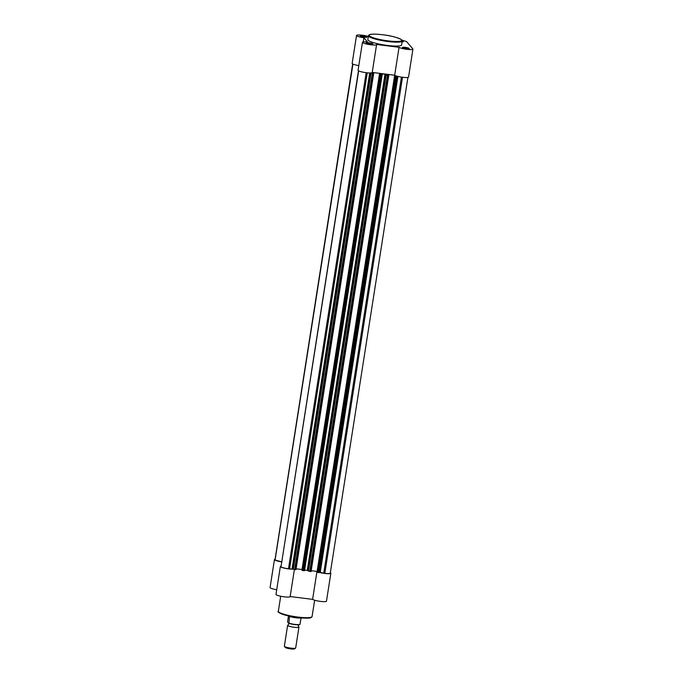 <?xml version="1.0" encoding="UTF-8"?>
<svg xmlns="http://www.w3.org/2000/svg" width="683" height="683" viewBox="0 0 683 683"><rect width="100%" height="100%" fill="white"/><g stroke="black" fill="none" stroke-linecap="round" stroke-linejoin="round"><path stroke-width="1.02" d="M319.635 572.448A7.163 1.153 8.9 0 0 324.912 573.464A7.163 1.153 8.9 0 0 330.845 573.242A7.163 1.153 8.9 0 0 330.76 573.011L330.376 572.567M330.845 573.242L326.474 601.185A7.163 1.153 -171.1 0 1 320.532 601.399A7.163 1.153 -171.1 0 1 312.601 599.367L290.155 596.541A7.163 1.153 -171.1 0 1 290.138 596.618A7.163 1.153 -171.1 0 1 284.205 596.831A7.163 1.153 -171.1 0 1 275.992 594.398L280.363 566.463A7.163 1.153 8.9 0 0 288.576 568.896A7.163 1.153 8.9 0 0 293.263 569.118M276.717 589.728A7.163 1.153 -171.1 0 1 270.075 587.517L274.446 559.582A7.163 1.153 8.9 0 0 281.575 561.861M275.087 559.223A7.163 1.153 8.9 0 0 274.446 559.582M280.901 566.13A7.163 1.153 8.9 0 0 280.363 566.463M296.106 568.802L301.886 569.528L296.106 568.802M311.2 570.698L316.972 571.423A7.163 1.153 8.9 0 0 316.989 571.432L311.2 570.698M316.972 571.423L312.601 599.367M298.915 624.569L298.206 625.543L298.505 626.635A5.729 0.922 -171.1 0 1 298.881 626.9A5.729 0.922 -171.1 0 1 298.949 627.088A5.729 0.922 -171.1 0 1 293.673 627.19A5.729 0.922 -171.1 0 1 287.697 625.5A5.729 0.922 -171.1 0 1 287.628 625.312A5.729 0.922 -171.1 0 1 288.115 625.03L288.807 624.066L289.507 616.886L288.721 615.972M287.628 625.312L284.359 646.203A5.729 0.922 8.9 0 0 284.41 646.357A5.729 0.922 8.9 0 0 284.427 646.383A5.729 0.922 8.9 0 0 289.942 648.005A5.729 0.922 8.9 0 0 295.577 648.107A5.729 0.922 8.9 0 0 295.679 647.971L298.949 627.088M295.577 648.107L294.535 648.85A4.798 0.768 -171.1 0 1 289.805 648.765A4.798 0.768 -171.1 0 1 285.195 647.407A4.798 0.768 -171.1 0 1 285.178 647.382A4.798 0.768 -171.1 0 1 285.161 647.364M288.422 623.152L287.577 621.906L288.508 615.921M289.507 616.886L289.08 616.049M289.481 616.518L289.182 616.066M288.542 623.033A6.591 1.059 8.9 0 0 294.808 624.399A6.591 1.059 8.9 0 0 299.948 624.458L301.101 617.791M299.828 624.586L299.828 624.586A6.36 1.024 -171.1 0 1 294.783 624.586A6.36 1.024 -171.1 0 1 288.474 623.178M300.887 617.867A6.591 1.059 -171.1 0 1 295.5 617.731A6.591 1.059 -171.1 0 1 289.344 616.314M402.202 41.057A3.441 0.555 -171.1 0 1 403.269 41.74A3.441 0.555 -171.1 0 1 402.074 41.894M363.057 35.926A3.441 0.555 -171.1 0 1 366.942 37.181A3.441 0.555 -171.1 0 1 364.15 37.198A3.441 0.555 -171.1 0 1 360.24 36.131A3.441 0.555 -171.1 0 1 363.057 35.926M366.097 37.326A2.869 0.461 8.9 0 0 363.057 36.592A2.869 0.461 8.9 0 0 361 36.523M405.301 47.375A3.441 0.555 -171.1 0 1 409.185 48.621A3.441 0.555 -171.1 0 1 406.394 48.647A3.441 0.555 -171.1 0 1 402.483 47.579A3.441 0.555 -171.1 0 1 405.301 47.375M408.34 48.775A2.869 0.461 8.9 0 0 405.309 48.041A2.869 0.461 8.9 0 0 403.243 47.972M368.974 42.807A3.441 0.555 -171.1 0 1 372.85 44.062A3.441 0.555 -171.1 0 1 370.058 44.079A3.441 0.555 -171.1 0 1 366.148 43.012A3.441 0.555 -171.1 0 1 368.974 42.807M372.004 44.207A2.869 0.461 8.9 0 0 368.974 43.473A2.869 0.461 8.9 0 0 366.908 43.405M368.359 36.43A7.163 1.153 8.9 0 0 362.468 35.243A7.163 1.153 8.9 0 0 356.526 35.456A7.163 1.153 8.9 0 0 363.894 37.77L367.548 42.03A7.163 1.153 8.9 0 0 362.442 42.337A7.163 1.153 8.9 0 0 369.341 44.583A7.163 1.153 8.9 0 0 376.589 44.557A7.163 1.153 8.9 0 0 376.589 44.48L399.051 47.298A7.163 1.153 8.9 0 0 406.752 49.304A7.163 1.153 8.9 0 0 412.925 49.116A7.163 1.153 8.9 0 0 412.839 48.886L406.923 42.005A7.163 1.153 8.9 0 0 402.091 40.348M368.47 35.738L367.855 39.648A17.075 2.749 8.9 0 0 387.44 45.445A17.075 2.749 8.9 0 0 401.595 44.933L402.21 41.014A17.075 2.749 -171.1 0 1 388.046 41.535A17.075 2.749 -171.1 0 1 368.47 35.738C369.136 35.49 367.078 33.015 382.787 34.756C397.455 36.395 404.353 40.767 402.21 41.014M412.925 49.116L408.554 77.059A7.163 1.153 -171.1 0 1 402.381 77.247A7.163 1.153 -171.1 0 1 394.672 75.241L399.051 47.298M362.442 42.337L358.063 70.272A7.163 1.153 -171.1 0 0 364.961 72.526A7.163 1.153 -171.1 0 0 372.218 72.492A7.163 1.153 -171.1 0 0 372.218 72.415L394.672 75.241L317.091 571.551M358.797 65.602A7.163 1.153 -171.1 0 1 352.155 63.391L356.526 35.456M363.236 41.953L363.894 37.77M401.425 77.111L323.733 573.216L319.678 572.175M308.426 571.108L386.126 74.917L387.423 75.275L309.723 571.458L307.273 570.39A20.627 3.321 8.9 0 1 304.618 570.057M386.126 74.917L384.981 74.199L307.273 570.39M380.414 74.387L302.714 570.578L302.065 570.399L379.765 74.216L382.232 74.464L381.746 73.866L382.258 73.858A20.627 3.321 8.9 0 0 384.981 74.199M358.473 70.759L281.012 566.762A6.591 1.059 8.9 0 0 288.482 568.785L293.331 569.212L371.04 73.021L373.678 73.465L372.226 72.432M367.258 72.816L289.566 568.922M372.337 73.371L294.638 569.562L295.5 569.673L373.2 73.482M372.226 72.415L379.586 73.337L301.997 569.656M379.765 74.216L380.252 74.114L379.586 73.337M379.611 74.037L302.065 570.399M302.714 570.578L303.576 570.689L381.276 74.498M309.723 571.458L310.594 571.569L388.294 75.378L388.772 75.361L387.304 74.31L394.672 75.241L395.346 76.009L394.697 75.933L317.151 572.294L394.697 75.933M387.423 75.275L388.294 75.378M394.851 76.112L397.233 76.24M395.508 76.283L317.8 572.474L318.671 572.585L396.371 76.394M323.733 573.216L324.818 573.353A6.591 1.059 8.9 0 0 330.282 573.157L407.913 77.418M352.65 63.929L275.018 559.667A6.591 1.059 8.9 0 0 275.095 559.881L352.949 64.082M373.678 73.465L295.978 569.656L295.5 569.673M382.232 74.464L304.533 570.655L303.576 570.689M388.772 75.361L311.072 571.551L310.594 571.569M281.584 561.793L275.275 560.086M397.293 76.394L319.618 572.55L318.671 572.585M317.8 572.474L317.151 572.294M382.207 74.498L304.533 570.655M373.661 73.482L295.978 569.656M294.638 569.562L293.331 569.212M280.696 596.25L278.34 611.268A17.075 2.749 8.9 0 0 297.925 617.065A17.075 2.749 8.9 0 0 312.08 616.553C311.414 616.8 313.471 619.276 297.762 617.526A16.503 2.655 -171.1 0 1 278.826 612.07M311.38 617.167A16.503 2.655 -171.1 0 1 297.745 617.517C283.095 615.887 276.197 611.524 278.34 611.268M382.804 34.765A16.503 2.655 8.9 0 0 369.324 35.798A16.503 2.655 8.9 0 0 388.046 40.869A16.503 2.655 8.9 0 0 401.527 39.836A16.503 2.655 8.9 0 0 382.804 34.765M397.907 76.411L320.259 572.277M385.664 74.379L307.965 570.57M382.258 73.858L382.173 74.379M370.758 72.953L293.092 568.93M358.669 70.87L281.012 566.762M366.173 72.697L288.482 568.785M369.708 72.97L292.076 568.734M388.755 75.378L311.064 571.534M402.509 77.256L324.818 573.353M352.752 63.989L275.095 559.881M294.382 569.528L290.138 596.618M314.641 600.212L312.08 616.553M285.178 647.382L284.41 646.357M299.88 624.604C296.337 624.996 292.52 624.518 288.448 623.178M372.218 72.492L376.589 44.557M319.618 572.55L397.318 76.359"/></g></svg>
